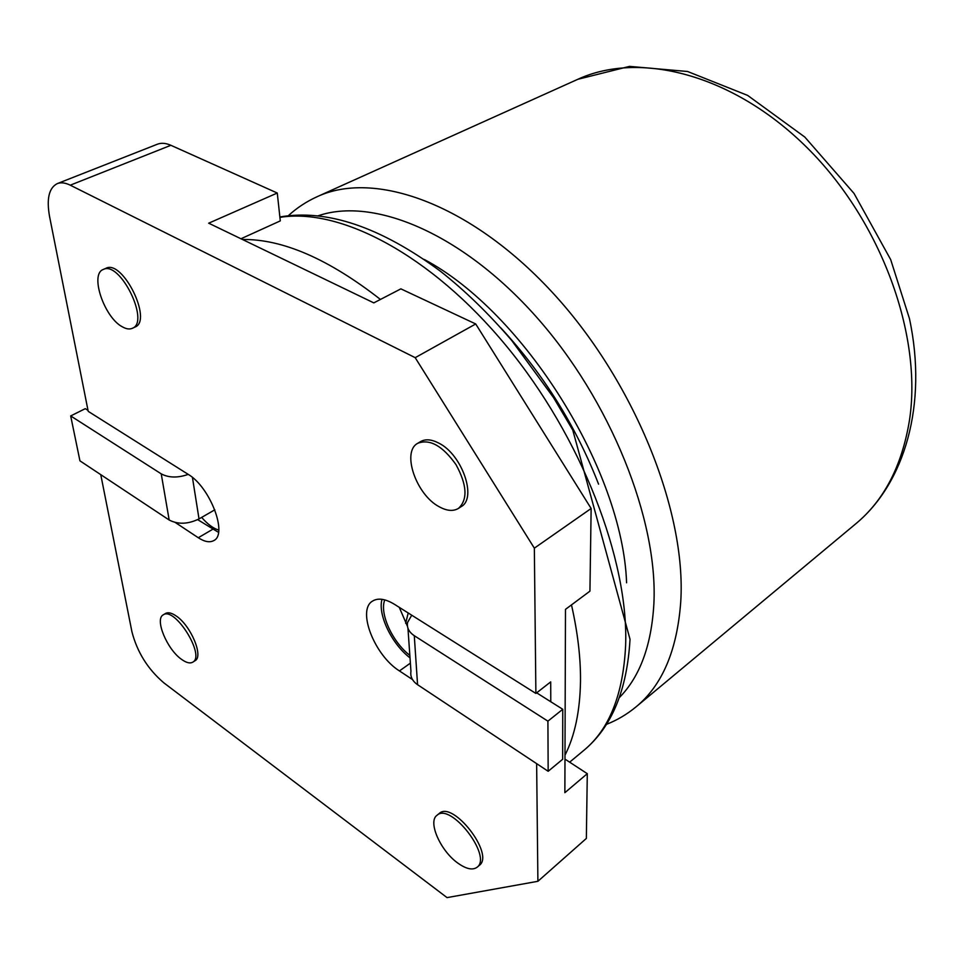 <?xml version="1.0" encoding="UTF-8"?>
<svg xmlns="http://www.w3.org/2000/svg" width="964" height="964" viewBox="0 0 964 964"><rect width="100%" height="100%" fill="white"/><g stroke="black" fill="none" stroke-linecap="round" stroke-linejoin="round"><path stroke-width="1.45" d="M411.736 615.201L407.555 622.491C406.688 627.672 408.929 632.071 414.279 635.698L547.913 721.156L548.167 771.284L562.651 759.283L562.759 709.287L547.913 721.156M536.647 692.839L562.759 709.287M407.953 628.251L410.953 671.306C410.122 676.559 412.327 681.018 417.569 684.693L548.167 771.284M169.17 520.006L161.229 473.854L70.685 415.942L79.94 460.84L169.17 520.006C178.075 524.609 188.028 524.247 199.018 518.921L214.827 509.811M70.685 415.942L85.29 408.664L88.013 410.387M161.229 473.854C168.748 477.867 177.75 478.048 188.245 474.384M408.194 612.984L405.675 623.274M100.762 474.649L131.948 631.878C137.237 652.194 147.866 669.185 163.82 682.825L447.055 897.617L537.9 881.301L536.635 763.645M57.274 183.618L157.433 144.202C161.325 142.708 165.808 143.07 170.881 145.299L70.264 185.184C65.275 182.726 60.937 182.208 57.274 183.618C48.959 187.86 46.393 198.861 49.586 216.635L88.206 411.351L188.101 474.3C210.032 486.892 228.107 534.405 213.719 540.611C209.73 542.768 204.585 541.816 198.283 537.731L175.328 522.524M201.657 517.403C207.549 524.199 213.249 528.429 218.756 530.092M550.781 701.732L550.709 681.885L535.888 693.441L534.345 548.167L415.195 357.668L70.264 185.184M534.345 548.167L591.137 508.486L589.932 591.149L565.482 609.369L564.868 792.685L587.293 773.682L586.353 838.439L537.9 881.301M591.137 508.486L475.722 323.964L415.195 357.668M240.952 238.759L280.295 220.889L277.271 193.029L170.881 145.299M475.722 323.964L400.879 288.863L373.803 302.877L208.694 223.19L277.271 193.029M409.845 655.375C392.36 642.024 379.25 613.2 384.781 599.885M407.471 626.323L399.265 607.344M412.496 679.56L399.458 670.932C374.562 655.532 356.728 610.079 372.526 601.102C377.996 597.704 385.311 598.764 394.445 604.308L535.888 693.441M477.096 867.251L479.337 865.347C494.93 854.357 452.779 800.12 439.235 813.483L436.969 815.315C427.594 821.714 440.452 850.887 457.852 863.105C466.239 869.07 472.649 870.444 477.096 867.251C492.664 856.273 450.477 801.964 436.969 815.315M132.369 328.29L135.008 327.049C152.963 320.723 122.645 259.087 105.932 268.305L103.244 269.486C89.483 274.15 104.377 317.795 122.5 326.904C126.344 329.061 129.646 329.519 132.369 328.29C150.288 321.988 119.922 260.292 103.244 269.486M458.478 508.389L461.154 506.642C477.252 498.268 462.033 454.357 438.704 443.066C431.462 439.319 425.389 438.837 420.497 441.633L417.761 443.283C429.811 438.68 442.572 445.802 456.008 464.648C467.07 484.976 467.889 499.557 458.478 508.389C453.273 511.51 446.838 510.968 439.198 506.751C416.183 494.821 401.325 451.718 417.761 443.283M192.8 662.148L195.029 660.726C203.741 656.592 190.98 625.817 176.352 616.092C171.737 612.875 168.11 612.007 165.483 613.49L163.229 614.863C174.677 606.091 205.706 655.701 192.8 662.148C190.065 663.726 186.305 662.798 181.521 659.34C167.025 649.35 154.469 619.093 163.229 614.863M587.293 773.682L564.988 759.126M410.025 657.87C391.794 644.085 377.539 614.49 382.009 599.319M197.68 519.632L218.503 532.357M414.279 635.698L417.569 684.693M199.018 518.921L192.439 477.457M636.144 706.781L855.767 523.801C883.988 500.4 901.858 466.07 909.389 420.81C922.717 335.894 881.47 221.334 807.085 147.673C732.724 73.782 639.192 50.887 577.785 79.313L317.132 196.704C373.622 170.206 468.962 202.597 551.396 291.369C633.854 379.876 686.681 511.269 680.729 602.018C677.138 650.326 662.28 685.247 636.144 706.781C627.058 714.3 617.141 720.168 606.416 724.386M598.572 484.157C575.857 425.919 543.298 373.839 500.87 327.929M424.437 259.557C523.838 312.276 622.696 470.348 626.588 582.786M569.652 762.175L583.883 750.329C609.272 729.435 623.19 694.562 625.612 645.699C628.902 560.253 581.593 437.041 506.16 345.751C430.703 254.327 339.786 207.453 279.909 217.382M571.483 604.898C577.749 632.613 580.75 658.135 580.497 681.452C579.991 711.095 574.833 735.677 565 755.186M242.47 239.494C282.633 238.976 328.616 258.967 380.431 299.442M318.072 215.828C373.08 196.777 461.274 232.589 535.96 316.481C610.646 400.168 658.207 519.982 653.881 603.777C651.471 645.386 639.963 676.644 619.37 697.575M410.387 663.136L399.458 670.932M212.598 529.357L198.283 537.731M288.296 215.731C296.779 207.923 306.395 201.584 317.132 196.704M855.767 523.801C904.63 483.301 927.898 404.747 909.438 318.542L890.688 259.617L854.02 193.415L804.82 137.069L747.654 95.412L687.573 71.493L629.492 66.383L577.785 79.313M583.883 750.329C611.718 727.205 627.094 690.2 630.022 639.301L572.773 430.089L553.529 397.578L511.655 340.388C488.869 313.782 465.094 290.694 440.319 271.149C380.358 226.926 326.868 208.875 279.873 216.972"/></g></svg>
